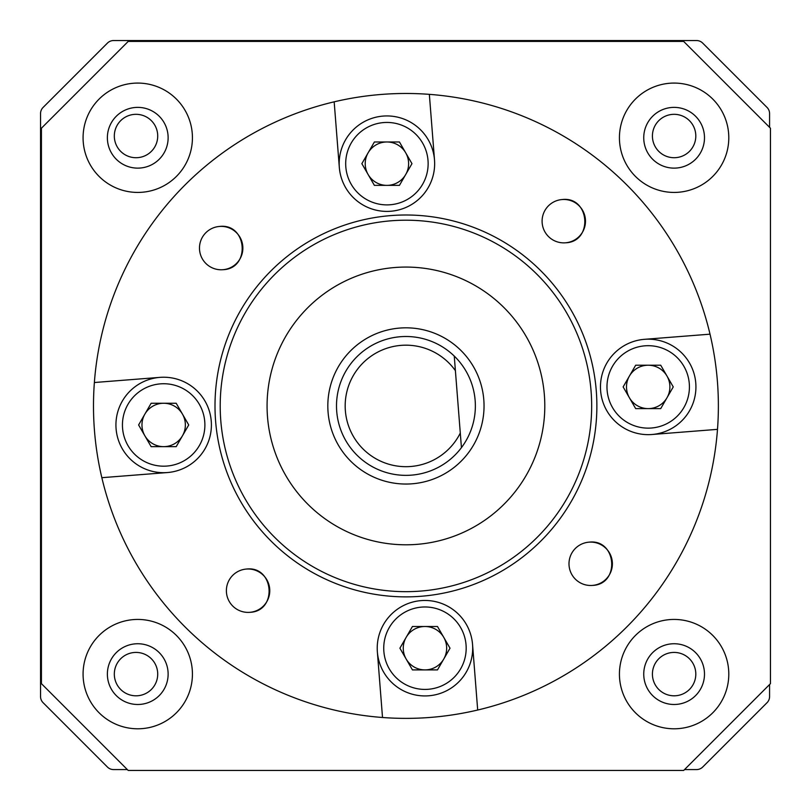 <?xml version="1.0" encoding="UTF-8"?>
<svg xmlns="http://www.w3.org/2000/svg" width="811" height="811" viewBox="0 0 811 811"><rect width="100%" height="100%" fill="white"/><g stroke="black" fill="none" stroke-linecap="round" stroke-linejoin="round"><path stroke-width="1.22" d="M696.558 769.578L684.525 769.578L696.558 769.578A8.678 8.678 0 0 0 702.691 767.044L767.044 702.691A8.678 8.678 0 0 0 769.578 696.558L769.578 684.525L769.578 696.558M769.578 113.581L769.578 127.337L769.578 113.581A8.678 8.678 0 0 0 767.044 107.437L702.691 43.095A8.678 8.678 0 0 0 696.558 40.55L113.581 40.55A8.678 8.678 0 0 0 107.437 43.095L43.095 107.437A8.678 8.678 0 0 0 40.55 113.581L40.55 696.558A8.678 8.678 0 0 0 43.095 702.691L107.437 767.044A8.678 8.678 0 0 0 113.581 769.578L127.337 769.578L113.581 769.578M136.015 157.719A21.694 21.694 0 0 0 157.719 136.015A21.694 21.694 0 0 0 136.015 114.321A21.694 21.694 0 0 0 114.321 136.015A21.694 21.694 0 0 0 136.015 157.719M136.015 695.808A21.694 21.694 0 0 0 157.719 674.113A21.694 21.694 0 0 0 136.015 652.419A21.694 21.694 0 0 0 114.321 674.113A21.694 21.694 0 0 0 136.015 695.808M674.113 695.808A21.694 21.694 0 0 0 695.808 674.113A21.694 21.694 0 0 0 674.113 652.419A21.694 21.694 0 0 0 652.419 674.113A21.694 21.694 0 0 0 674.113 695.808M674.113 157.719A21.694 21.694 0 0 0 695.808 136.015A21.694 21.694 0 0 0 674.113 114.321A21.694 21.694 0 0 0 652.419 136.015A21.694 21.694 0 0 0 674.113 157.719M107.437 43.095L43.095 107.437M40.55 113.581L40.55 696.558M43.095 702.691L107.437 767.044M702.691 767.044L767.044 702.691M767.044 107.437L702.691 43.095M696.558 40.55L113.581 40.55M107.376 137.758A30.372 30.372 0 0 0 137.758 168.13A30.372 30.372 0 0 0 168.13 137.758A30.372 30.372 0 0 0 137.758 107.376A30.372 30.372 0 0 0 107.376 137.758M643.741 137.758A30.372 30.372 0 0 0 674.113 168.13A30.372 30.372 0 0 0 704.485 137.758A30.372 30.372 0 0 0 674.113 107.376A30.372 30.372 0 0 0 643.741 137.758M643.741 674.113A30.372 30.372 0 0 0 674.113 704.485A30.372 30.372 0 0 0 704.485 674.113A30.372 30.372 0 0 0 674.113 643.741A30.372 30.372 0 0 0 643.741 674.113M107.376 674.113A30.372 30.372 0 0 0 137.758 704.485A30.372 30.372 0 0 0 168.13 674.113A30.372 30.372 0 0 0 137.758 643.741A30.372 30.372 0 0 0 107.376 674.113M619.432 137.758A54.682 54.682 0 0 0 674.113 192.43A54.682 54.682 0 0 0 728.795 137.758A54.682 54.682 0 0 0 674.113 83.077A54.682 54.682 0 0 0 619.432 137.758M83.077 674.113A54.682 54.682 0 0 0 137.758 728.795A54.682 54.682 0 0 0 192.43 674.113A54.682 54.682 0 0 0 137.758 619.432A54.682 54.682 0 0 0 83.077 674.113M619.432 674.113A54.682 54.682 0 0 0 674.113 728.795A54.682 54.682 0 0 0 728.795 674.113A54.682 54.682 0 0 0 674.113 619.432A54.682 54.682 0 0 0 619.432 674.113M83.077 137.758A54.682 54.682 0 0 0 137.758 192.43A54.682 54.682 0 0 0 192.43 137.758A54.682 54.682 0 0 0 137.758 83.077A54.682 54.682 0 0 0 83.077 137.758M41.422 128.209L41.422 683.663L128.209 770.45L683.663 770.45L770.45 683.663L770.45 128.209L683.663 41.422L128.209 41.422L41.422 128.209M382.518 717.502A312.438 312.438 0 0 0 710.02 334.173A312.438 312.438 0 0 0 94.37 382.518A312.438 312.438 0 0 0 477.689 710.02L472.549 644.461A47.737 47.737 0 0 0 421.223 600.606A47.737 47.737 0 0 0 377.368 651.932L382.518 717.502M410.69 466.497A60.754 60.754 0 0 0 460.293 433.054L461.439 447.642A69.432 69.432 0 0 1 336.717 411.37A69.432 69.432 0 0 1 454.251 356.07L461.439 447.642A69.432 69.432 0 0 0 454.251 356.07L455.397 370.657A60.754 60.754 0 0 0 345.364 410.69A60.754 60.754 0 0 0 410.69 466.497M390.983 215.584A190.94 190.94 0 0 1 596.288 390.983A190.94 190.94 0 0 1 420.879 596.288A190.94 190.94 0 0 1 215.584 420.879A190.94 190.94 0 0 1 390.983 215.584A190.94 190.94 0 0 0 215.584 420.879A190.94 190.94 0 0 0 420.879 596.288M412.049 483.802A78.109 78.109 0 0 0 483.802 399.823A78.109 78.109 0 0 0 399.823 328.06A78.109 78.109 0 0 0 328.06 412.049A78.109 78.109 0 0 0 412.049 483.802M395.069 267.498A138.863 138.863 0 0 0 267.498 416.803A138.863 138.863 0 0 0 416.803 544.374A138.863 138.863 0 0 0 544.374 395.069A138.863 138.863 0 0 0 395.069 267.498M334.173 101.841L339.322 167.411A47.737 47.737 0 0 0 390.649 211.255A47.737 47.737 0 0 0 434.503 159.929L429.354 94.37M562.094 199.547A21.694 21.694 0 0 0 542.164 222.873A21.694 21.694 0 0 0 565.49 242.803A21.694 21.694 0 0 0 585.42 219.477A21.694 21.694 0 0 0 562.094 199.547C589.891 196.019 593.5 241.952 565.49 242.803M588.999 542.164A21.694 21.694 0 0 0 569.058 565.49A21.694 21.694 0 0 0 592.395 585.42A21.694 21.694 0 0 0 612.325 562.094A21.694 21.694 0 0 0 588.999 542.164C616.796 538.636 620.405 584.569 592.395 585.42M219.477 226.451A21.694 21.694 0 0 0 199.547 249.778A21.694 21.694 0 0 0 222.873 269.708A21.694 21.694 0 0 0 242.803 246.382A21.694 21.694 0 0 0 219.477 226.451C247.274 222.924 250.883 268.857 222.873 269.708M246.382 569.058A21.694 21.694 0 0 0 226.451 592.395A21.694 21.694 0 0 0 249.778 612.325A21.694 21.694 0 0 0 269.708 588.999A21.694 21.694 0 0 0 246.382 569.058C274.179 565.531 277.788 611.464 249.778 612.325M101.841 477.689L167.411 472.549A47.737 47.737 0 0 0 211.255 421.223A47.737 47.737 0 0 0 159.929 377.368L94.37 382.518M710.02 334.173L644.461 339.322A47.737 47.737 0 0 0 600.606 390.649A47.737 47.737 0 0 0 651.932 434.503L717.502 429.354M472.549 644.461A47.737 47.737 0 0 1 426.829 695.899A47.737 47.737 0 0 1 377.368 651.932A47.737 47.737 0 0 0 426.829 695.899A47.737 47.737 0 0 0 472.691 648.202M443.749 659.049A21.694 21.694 0 0 0 424.954 626.497A21.694 21.694 0 0 0 406.169 659.049A21.694 21.694 0 0 0 443.749 659.049M412.434 669.896L399.904 648.202L412.434 626.497L437.484 626.497L450.014 648.202L437.484 669.896L412.434 669.896M115.932 424.954A47.737 47.737 0 0 0 167.411 472.549A47.737 47.737 0 0 1 115.932 424.954A47.737 47.737 0 0 1 159.929 377.368M182.455 435.801A21.694 21.694 0 0 0 163.67 403.26A21.694 21.694 0 0 0 144.875 435.801A21.694 21.694 0 0 0 182.455 435.801M151.14 446.658L138.61 424.954L151.14 403.26L176.2 403.26L188.72 424.954L176.2 446.658L151.14 446.658M339.18 163.67A47.737 47.737 0 0 0 386.908 211.407A47.737 47.737 0 0 0 434.645 163.67A47.737 47.737 0 0 1 386.908 211.407A47.737 47.737 0 0 1 339.18 163.67A47.737 47.737 0 0 1 385.043 115.973A47.737 47.737 0 0 1 434.503 159.929M408.612 163.67A21.694 21.694 0 0 1 368.123 174.517A21.694 21.694 0 0 1 386.908 141.976A21.694 21.694 0 0 1 408.612 163.67M374.388 185.364L361.858 163.67L374.388 141.976L399.438 141.976L411.968 163.67L399.438 185.364L374.388 185.364M644.461 339.322A47.737 47.737 0 0 1 695.929 386.908A47.737 47.737 0 0 1 651.932 434.503A47.737 47.737 0 0 0 695.929 386.908M669.896 386.908A21.694 21.694 0 0 1 629.407 397.755A21.694 21.694 0 0 1 648.202 365.214A21.694 21.694 0 0 1 669.896 386.908M635.672 408.612L623.142 386.908L635.672 365.214L660.722 365.214L673.252 386.908L660.722 408.612L635.672 408.612M420.473 591.097A185.729 185.729 0 0 0 591.097 391.399A185.729 185.729 0 0 0 391.399 220.774A185.729 185.729 0 0 0 220.774 420.473A185.729 185.729 0 0 0 420.473 591.097M466.183 648.202A41.229 41.229 0 0 0 424.954 606.973A41.229 41.229 0 0 0 383.735 648.202A41.229 41.229 0 0 0 424.954 689.421A41.229 41.229 0 0 0 466.183 648.202M204.889 424.954A41.229 41.229 0 0 0 163.67 383.735A41.229 41.229 0 0 0 122.441 424.954A41.229 41.229 0 0 0 163.67 466.183A41.229 41.229 0 0 0 204.889 424.954M428.137 163.67A41.229 41.229 0 0 0 386.908 122.441A41.229 41.229 0 0 0 345.689 163.67A41.229 41.229 0 0 0 386.908 204.889A41.229 41.229 0 0 0 428.137 163.67M689.421 386.908A41.229 41.229 0 0 0 648.202 345.689A41.229 41.229 0 0 0 606.973 386.908A41.229 41.229 0 0 0 648.202 428.137A41.229 41.229 0 0 0 689.421 386.908"/></g></svg>
